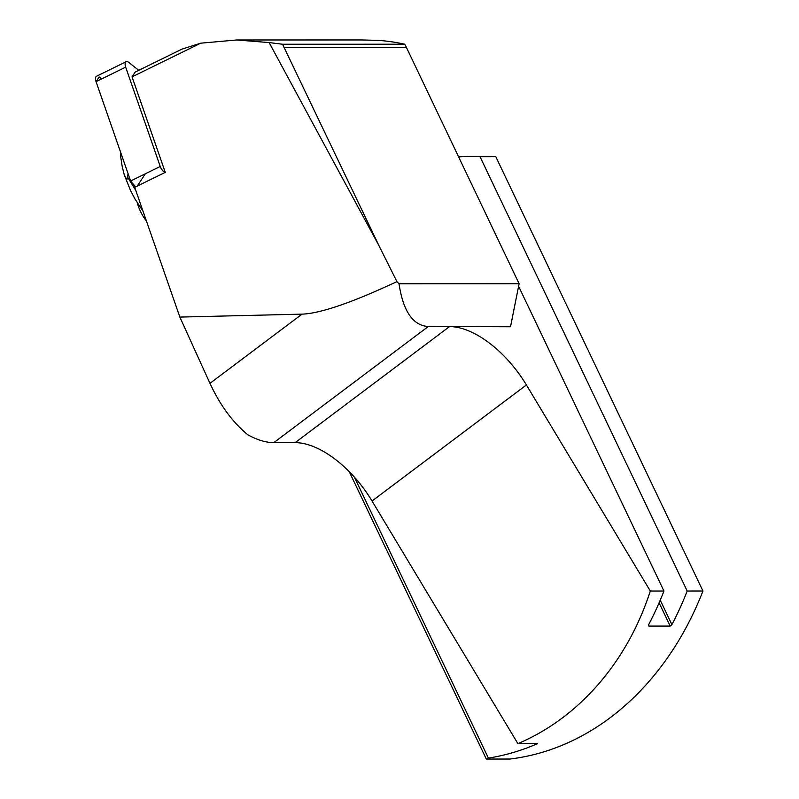 <?xml version="1.0" encoding="UTF-8"?>
<svg xmlns="http://www.w3.org/2000/svg" width="799" height="799" viewBox="0 0 799 799"><rect width="100%" height="100%" fill="white"/><g stroke="black" fill="none" stroke-linecap="round" stroke-linejoin="round"><path stroke-width="1.2" d="M179.865 317.083L302.042 314.137C320.169 313.548 351.79 302.711 396.933 281.628A78.442 40.689 53.1 0 0 399.021 283.755C403.185 311.36 412.953 325.612 428.324 326.491L273.807 442.636A78.442 40.689 -126.9 0 1 247.9 434.826C232.958 422.711 220.314 405.552 209.957 383.35L179.865 317.083L134.701 187.326L165.273 172.344L132.045 76.864L200.759 43.176L182.002 49.109L135.211 72.05L132.045 76.864M458.616 156.894A301.982 240.539 90 0 1 470.981 156.484A301.982 240.539 90 0 1 480.029 156.704L495.799 156.694A301.982 240.539 -90 0 0 486.751 156.484L470.981 156.484M273.807 442.636L295.151 442.636A82.357 42.727 -126.9 0 1 372.034 501.013L517.902 743.629L537.567 743.629A301.982 240.539 -90 0 1 488.399 758.101L486.311 759.05L510.032 759.04A301.982 240.539 -90 0 0 702.95 591.01L495.799 156.694M396.933 281.628L379.086 245.912L269.113 42.577L236.714 39.98L200.759 43.176M702.95 591.01L687.19 591.02A301.982 240.539 90 0 1 671.909 624.638L660.234 600.169M517.902 743.629C578.885 717.862 627.485 661.842 650.296 591.02L663.949 591.02A301.982 240.539 -90 0 1 648.668 624.638L648.858 626.086L670.191 626.086L671.909 624.638M648.448 625.837L648.438 625.227M269.113 42.577L282.546 44.245L404.674 44.215A274.526 218.676 90 0 0 378.756 40.399L361.797 39.95M282.546 44.245L379.086 245.912M399.021 283.755L519.11 283.725L406.511 47.64L284.534 47.67M404.674 44.215A39.221 31.241 90 0 1 406.511 47.64M428.324 326.491L510.511 326.761L519.11 283.725M687.19 591.02L480.029 156.704M486.311 759.05L349.243 471.67M650.296 591.02L526.411 384.968L372.034 501.013M663.949 591.02L518.601 286.292M488.399 758.101L354.386 477.123M453.183 326.771A82.357 42.727 -126.9 0 1 526.411 384.968M120.849 152.949L120.669 156.644L122.127 166.122L124.215 174.681L126.881 179.845L128.08 173.713M135.79 190.462L127.421 176.899M146.427 221.013A25.099 11.775 -116.1 0 1 137.318 202.896M138.746 70.312L128.779 62.422A6.222 2.916 63.9 0 0 126.152 61.723A6.222 2.916 63.9 0 0 125.673 67.146L160.239 166.472A6.222 2.916 63.9 0 0 165.273 172.344M101.653 78.921L99.156 76.944L96.05 81.678L130.617 180.993L135.65 186.866A6.222 2.916 -116.1 0 1 130.617 180.993L96.05 81.678A6.222 2.916 -116.1 0 1 96.529 76.245L126.152 61.723M145.348 173.763L137.248 186.077M302.042 314.137L209.957 383.35M670.191 626.086L659.095 602.826M449.667 326.481L295.151 442.636M125.673 67.146L96.05 81.678M130.617 180.993L160.239 166.472M236.664 39.98L361.857 39.95M142.991 211.126L135.121 199.231L130.577 190.611L124.215 174.681"/></g></svg>
